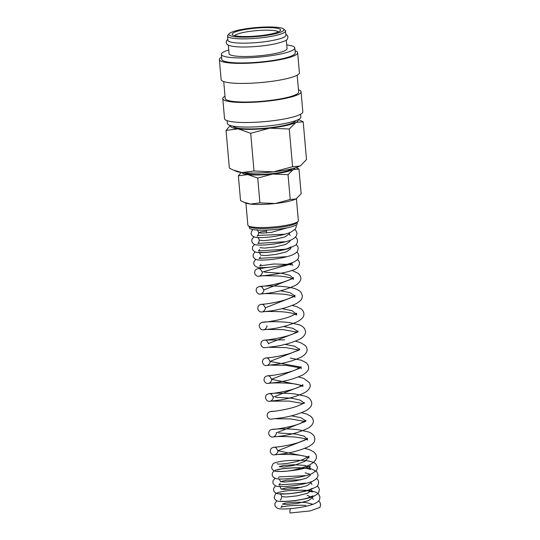 <?xml version="1.0" encoding="UTF-8"?>
<svg xmlns="http://www.w3.org/2000/svg" width="540" height="540" viewBox="0 0 540 540"><rect width="100%" height="100%" fill="white"/><g stroke="black" fill="none" stroke-linecap="round" stroke-linejoin="round"><path stroke-width="0.81" d="M291.053 508.511A3.8 1.424 84.8 0 0 291.019 508.518A3.8 1.424 84.8 0 0 290.014 513L310.007 510.962L319.97 507.418M305.552 505.447L305.755 505.46C296.136 504.65 281.576 506.561 280.861 507.303L282.137 505.845M227.536 36.038L227.907 40.325A29.106 4.752 -5 0 0 246.564 43.126A29.106 4.752 -5 0 0 285.896 35.255L285.525 30.962A29.106 4.752 175 0 1 246.193 38.84A29.106 4.752 175 0 1 227.536 36.038A29.106 4.752 175 0 1 227.867 35.221L229.176 33.703A27.648 4.516 175 0 1 266.227 27A27.648 4.516 175 0 1 283.5 28.951A27.648 4.516 175 0 1 274.01 34.054A27.648 4.516 175 0 1 246.584 37.139A27.648 4.516 175 0 1 229.176 33.703M300.598 114.257L300.848 117.052A36.868 6.021 175 0 1 251.026 127.028A36.868 6.021 175 0 1 227.394 123.478L227.151 120.683M298.465 89.816A39.292 6.413 175 0 1 301.07 91.814A39.292 6.413 175 0 1 247.975 102.445A39.292 6.413 175 0 1 222.791 98.665A39.292 6.413 175 0 1 225.011 96.242M301.07 91.814L302.825 111.841A39.292 6.413 175 0 1 249.723 122.465A39.292 6.413 175 0 1 224.539 118.685L222.791 98.665M297.182 75.168L298.654 92.023A36.868 6.021 175 0 1 248.832 101.999A36.868 6.021 175 0 1 225.207 98.449L223.729 81.594M295.043 50.72A39.292 6.413 175 0 1 297.648 52.724A39.292 6.413 175 0 1 244.553 63.349A39.292 6.413 175 0 1 219.368 59.569A39.292 6.413 175 0 1 221.589 57.145M297.648 52.724L299.403 72.745A39.292 6.413 175 0 1 246.308 83.376A39.292 6.413 175 0 1 221.117 79.596L219.368 59.569M286.747 44.921A36.868 6.021 175 0 1 294.8 47.925A36.868 6.021 175 0 1 244.978 57.902A36.868 6.021 175 0 1 221.346 54.351A36.868 6.021 175 0 1 228.757 49.997M294.8 47.925L295.238 52.934A36.868 6.021 175 0 1 245.417 62.903A36.868 6.021 175 0 1 221.785 59.36L221.346 54.351M286.315 40.048L287.064 48.6A29.106 4.752 175 0 1 247.732 56.477A29.106 4.752 175 0 1 229.075 53.676L228.332 45.124M298.026 119.705A33.953 5.542 175 0 1 295.974 122.425L303.203 121.811L306.497 159.516L300.854 165.47L299.795 166.091L292.572 166.705L273.55 171.835L254.003 171.005L241.94 172.544L233.347 170.093L229.358 168.122L226.058 130.41L238.12 128.871L250.702 133.299L269.73 128.169L289.271 128.999L295.974 122.425A33.953 5.542 175 0 1 269.73 128.169A33.953 5.542 175 0 1 252.308 129.357A33.953 5.542 175 0 1 238.12 128.871A33.953 5.542 175 0 1 230.627 125.597M300.787 165.51A33.953 5.542 175 0 1 300.733 165.544A33.953 5.542 175 0 1 299.795 166.091A33.953 5.542 175 0 1 273.55 171.835A33.953 5.542 175 0 1 256.129 173.023A33.953 5.542 175 0 1 241.94 172.544A33.953 5.542 175 0 1 235.919 171.214L233.347 170.093M244.991 172.827A24.01 3.922 -5 0 0 259.949 174.474A24.01 3.922 -5 0 0 292.079 168.703M295.049 167.893A26.676 4.354 175 0 1 293.308 169.519L298.985 169.034L301.158 193.826L295.886 198.997L290.216 199.476L275.265 203.513L259.909 202.858L250.432 204.066L243.682 202.136L240.543 200.59L238.376 175.797L247.853 174.589L257.742 178.065L272.687 174.035A26.676 4.354 175 0 1 258.998 174.967A26.676 4.354 175 0 1 247.853 174.589A26.676 4.354 175 0 1 241.927 172.544M296.669 198.538A26.676 4.354 175 0 1 296.629 198.565A26.676 4.354 175 0 1 295.886 198.997A26.676 4.354 175 0 1 275.265 203.513A26.676 4.354 175 0 1 261.576 204.444A26.676 4.354 175 0 1 250.432 204.066A26.676 4.354 175 0 1 245.7 203.02L243.682 202.136M296.426 198.7L298.343 220.664A25.346 4.138 175 0 1 298.053 221.373L296.919 222.696A24.077 3.929 175 0 1 264.654 228.528A24.077 3.929 175 0 1 249.608 226.834L248.258 225.734A25.346 4.138 175 0 1 247.847 225.079L245.923 203.114M297.223 222.345L297.338 223.654A24.077 3.929 175 0 1 264.796 230.168A24.077 3.929 175 0 1 249.359 227.853L249.244 226.544M298.053 221.373A25.346 4.138 175 0 1 264.094 227.516A25.346 4.138 175 0 1 248.258 225.734M295.657 120.677A31.435 5.13 175 0 1 253.206 128.891A31.435 5.13 175 0 1 233.132 126.151M234.745 35.687A22.073 3.605 175 0 1 264.431 30.193A22.073 3.605 175 0 1 278.357 31.873M247.779 36.524A24.28 3.962 175 0 1 232.605 34.81A24.28 3.962 175 0 1 240.941 30.328A24.28 3.962 175 0 1 265.025 27.621A24.28 3.962 175 0 1 280.314 30.638A24.28 3.962 175 0 1 247.779 36.524M283.5 28.951L285.053 30.213A29.106 4.752 175 0 1 285.525 30.962M293.308 169.519A26.676 4.354 175 0 1 272.687 174.035L288.043 174.683L293.308 169.519M298.985 169.034L296.062 167.582M241.178 172.449L238.376 175.797M288.043 174.683L290.216 199.476M257.742 178.065L259.909 202.858M303.203 121.811L298.438 119.495M230.324 125.51L226.058 130.41M289.271 128.999L292.572 166.705M250.702 133.299L254.003 171.005M287.854 227.664L271.269 232.389L262.298 233.159L258.694 232.706L260.759 231.896L266.517 231.12M288.873 233.024L289.319 233.8L285.113 236.871L274.55 239.47L263.858 240.617L259.349 240.192C258.822 242.548 258.296 243.621 257.776 243.425L284.749 241.745M290.061 240.314L289.973 241.286L285.768 244.357L275.197 246.956L264.506 248.103L260.003 247.678M290.716 247.799L290.628 248.771L286.423 251.849L275.852 254.441L265.16 255.589L260.658 255.163C259.983 253.274 259.281 252.302 258.552 252.261L262.19 252.464C270.344 252.315 278.654 251.06 287.125 248.717L291.168 246.935M291.492 262.966L291.938 263.743L262.136 272.106C263.021 273.226 260.01 276.466 259.18 276.136C261.083 275.677 267.374 275.636 278.046 276.007C283.082 276.345 287.233 276.979 290.507 277.911L293.537 279.254L293.22 278.384L263.702 289.973C264.58 291.087 261.576 294.334 260.739 293.996C263.048 293.463 270.034 293.476 281.698 294.037C286.524 294.469 290.311 295.157 293.058 296.102L295.103 297.122L294.779 296.251L265.262 307.834C266.146 308.954 263.135 312.194 262.298 311.863C264.188 311.411 270.439 311.364 281.063 311.728C286.126 312.066 290.311 312.701 293.605 313.639L296.663 314.982L296.514 313.2C297.297 313.227 295.063 314.395 289.818 316.71C279.767 320.463 263.736 322.421 263.203 322.245L263.216 322.245M264.654 272.18L281.887 273.321L289.933 275.353L293.22 278.384L293.389 277.472C293.564 278.154 290 279.754 282.69 282.285C272.768 285.262 260.611 286.625 260.078 286.517C261.347 286.247 262.555 287.395 263.702 289.973L263.702 289.973M280.382 290.783L289.859 292.613L294.631 295.663M281.941 308.644L292.039 310.689L296.345 314.118M283.507 326.511L292.984 328.34L297.756 331.391M268.394 343.562L268.394 343.562C267.253 340.997 266.045 339.842 264.769 340.112C265.295 340.342 283.743 337.959 293.335 333.821L298.073 331.067L297.904 331.985L268.394 343.562L268.407 343.94M285.066 344.378L294.543 346.207L299.322 349.258M266.99 365.459L267.003 365.459C267.827 365.789 270.83 362.549 269.953 361.429L269.953 361.429C268.812 358.857 267.604 357.703 266.328 357.98C266.861 358.115 281.057 356.454 291.188 353.045C297.412 350.595 300.226 349.225 299.639 348.935L299.471 349.846L269.953 361.429L300.881 367.119M301.354 368.577L301.03 367.713L271.519 379.296L302.596 385.58L273.078 397.157C273.956 398.277 270.952 401.524 270.115 401.186L288.92 401.051L303.075 403.535M275.596 397.238L291.985 398.25L300.031 400.073L304.007 402.847M291.323 415.834L300.8 417.67L305.572 420.714M272.585 429.435L272.592 429.435C273.119 429.631 289.994 427.525 299.923 423.63L305.89 420.39L305.721 421.308L276.203 432.891C277.081 434.012 274.077 437.252 273.24 436.914C275.562 436.381 282.562 436.394 294.246 436.961C302.258 437.94 306.713 438.966 307.604 440.039L307.287 439.175L277.769 450.752L308.846 457.036L304.796 461.389L294.408 465.277L283.716 467.073L279.16 466.648L283.52 465.446L294.253 464.724L305.107 465.446L309.785 467.741L310.331 465.899L305.579 467.903C296.744 470.867 278.687 471.994 277.709 471.231M278.721 432.965L295.954 434.106L304 436.138L307.287 439.175L307.449 438.257C308.09 438.601 304.925 440.087 297.952 442.706C287.881 445.912 274.678 447.424 274.144 447.302C275.42 447.032 276.622 448.18 277.769 450.752C278.647 451.872 275.636 455.119 274.806 454.781C276.689 454.329 282.94 454.282 293.564 454.646C298.856 454.997 303.163 455.672 306.47 456.665L309.163 457.9M305.154 472.824L309.616 474.161M310.439 475.227L306.234 478.298L295.67 480.897L284.978 482.045L280.469 481.619L286.963 480.161L301.057 479.817M310.649 481.937L311.094 482.713L306.889 485.784L296.325 488.383L285.626 489.53L281.124 489.105L287.618 487.647L301.712 487.303M307.098 490.712L312.599 491.913L311.749 490.199L307.544 493.27L296.98 495.869L286.281 497.016L281.779 496.591C281.252 498.947 280.726 500.02 280.206 499.817M307.125 495.281L312.404 497.684L308.198 500.756L297.635 503.354L286.943 504.502L282.434 504.077L286.004 502.997L295.171 502.2L305.566 502.477L312.235 504.104M318.607 500.911L320.051 502.598L320.632 504.509L319.943 507.458M276.966 500.783L275.062 503.084L274.86 504.738C274.691 505.994 276.878 509.072 280.341 508.849C286.187 509.49 301.603 507.911 310.838 504.988C314.044 504.077 316.541 502.821 318.33 501.208C319.147 500.823 319.694 499.426 319.977 497.023L318.661 494.087L316.973 492.77C313.47 491.096 308.3 490.246 301.482 490.226C289.757 490.199 281.495 491.157 276.676 493.088L275.515 493.904L274.205 497.252C274.037 498.508 276.224 501.586 279.686 501.363C285.525 502.004 300.929 500.425 310.169 497.509C313.382 496.598 315.887 495.335 317.675 493.729C318.492 493.337 319.039 491.94 319.322 489.537L318.742 487.627L317.297 485.939M275.656 485.811L273.76 488.099L273.55 489.767C273.422 490.995 275.4 494.147 279.457 493.911C285.512 494.458 300.49 492.878 309.494 490.023L316.332 486.857C317.709 486.061 318.492 484.454 318.668 482.051L318.087 480.141L316.643 478.454M275.002 478.325L273.098 480.627L272.896 482.281C272.768 483.509 274.745 486.662 278.802 486.425C284.85 486.972 299.828 485.393 308.833 482.544C312.566 481.586 315.34 479.999 317.156 477.792C317.932 476.287 318.215 475.207 318.013 474.565L316.697 471.629L311.762 469.071C303.271 466.769 284.074 467.829 277.25 469.719C272.484 470.988 272.113 473.33 272.241 474.795C272.12 475.382 272.599 476.294 273.672 477.542L276.082 478.656C278.674 479.162 282.731 479.169 288.252 478.676C297.594 477.853 305.471 476.192 311.891 473.695L316.393 470.462C317.27 468.828 317.588 467.701 317.358 467.08L316.042 464.144L314.469 462.895C311.391 461.336 306.923 460.485 301.064 460.35C288.454 460.114 279.45 461.052 274.043 463.151L272.889 463.968L271.586 467.309C271.485 467.957 271.964 468.869 273.017 470.057C274.455 471.211 275.65 471.629 282.886 471.494C289.919 471.103 297.074 469.598 304.358 466.979C309.406 465.379 313.051 463.185 315.293 460.404C316.258 458.737 316.629 457.394 316.42 456.368L315.826 454.282L313.922 451.973L309.278 449.584L304.722 448.396M278.141 446.904L273.456 447.302L271.64 448.085L270.641 449.273L270.196 451.42C270.938 453.823 272.228 454.984 274.057 454.903L283.804 453.749C293.166 452.338 301.55 449.908 308.961 446.452C314.766 442.672 314.469 441.997 314.861 438.507L314.26 436.415C312.883 434.174 310.817 432.648 308.077 431.845L298.451 429.773C286.956 428.294 273.807 429.03 271.91 429.435C269.865 429.773 268.772 431.15 268.63 433.553C269.413 435.956 270.668 437.117 272.403 437.036L280.442 436.171C290.513 434.815 299.666 432.196 307.901 428.308C312.66 425.588 313.706 422.165 313.295 420.64L312.701 418.554L311.006 416.414L306.848 414.106L301.59 412.668M275.015 411.176L270.877 411.487L268.711 412.216L267.516 413.546L267.071 415.685C267.813 418.095 269.102 419.256 270.925 419.175L282.535 417.697C291.539 416.212 299.376 413.849 306.045 410.609C312.113 407.113 311.796 403.94 311.735 402.779C311.054 399.499 308.792 397.278 304.952 396.117L295.326 394.038C283.817 392.567 270.668 393.296 268.778 393.707L266.956 394.49C266.051 395.05 265.572 396.158 265.505 397.825C266.254 400.228 267.536 401.389 269.365 401.308L279.976 400.005C289.609 398.5 297.965 395.975 305.033 392.425C309.582 389.745 310.568 386.377 310.169 384.912L309.575 382.82L303.723 378.378L298.465 376.94M271.89 375.442L267.786 375.752L265.592 376.481L264.391 377.811L263.945 379.957C264.688 382.361 265.977 383.528 267.8 383.44L277.324 382.327C286.949 380.902 295.522 378.398 303.035 374.814C307.341 372.013 309.197 369.421 308.603 367.045L308.009 364.959L306.315 362.819L301.462 360.261L290.344 358.094M270.324 357.581L265.646 357.98L263.824 358.763L262.825 359.951L262.379 362.09C263.129 364.5 264.411 365.661 266.24 365.58L278.208 364.034C287.132 362.536 294.86 360.187 301.401 356.987C306.565 354.105 307.469 350.507 307.044 349.184L306.45 347.092L305.296 345.472L300.26 342.522L295.34 341.206M284.675 339.869L264.107 340.106L262.271 340.889L261.266 342.077L260.82 344.23C261.562 346.633 262.852 347.794 264.674 347.713L275.879 346.309C285.188 344.804 293.254 342.36 300.091 338.978C304.945 336.197 305.89 332.714 305.478 331.317L304.695 328.88C303.359 326.923 301.469 325.553 299.038 324.783L290.277 322.745C279.362 321.145 265.768 321.752 263.061 322.164C261.245 322.245 258.788 324.081 259.254 326.363C260.003 328.766 261.286 329.933 263.115 329.852L271.748 328.874C281.509 327.497 290.344 324.965 298.256 321.273C304.931 317.027 303.73 314.8 303.919 313.45L303.325 311.364L301.624 309.224L296.771 306.666L292.214 305.478M265.64 303.986L260.955 304.385L259.132 305.168L258.134 306.356L257.688 308.495C258.437 310.905 259.726 312.066 261.549 311.985L271.08 310.865C280.483 309.467 288.934 307.031 296.433 303.548C302.265 299.754 301.961 299.086 302.353 295.589L300.908 292.214C298.546 289.521 293.558 287.732 285.944 286.848C274.448 285.377 261.306 286.106 259.409 286.51L257.58 287.3C256.675 287.861 256.196 288.968 256.129 290.635C256.905 293.038 258.161 294.199 259.895 294.118L268.333 293.186C278.357 291.809 287.388 289.204 295.434 285.363C300.26 282.596 301.205 279.113 300.793 277.722L300.193 275.636L298.499 273.497L292.106 270.466M262.75 268.245L258.37 268.569L256.203 269.298L255.008 270.628L254.563 272.768C255.312 275.171 256.594 276.338 258.424 276.257C260.867 275.96 284.742 273.814 294.064 269.683C297.479 268.529 299.295 266.328 299.511 263.081L298.931 261.178L297.486 259.484M255.839 259.355L253.942 261.657L253.739 263.311C253.571 264.566 255.757 267.644 259.22 267.422C265.059 268.07 280.476 266.483 289.71 263.56C292.923 262.656 295.421 261.394 297.209 259.787C298.026 259.396 298.573 257.999 298.856 255.596L298.276 253.692L296.831 251.998M255.184 251.87L253.287 254.165L253.085 255.825C252.916 257.081 255.103 260.159 258.566 259.936C264.404 260.584 279.808 259.004 289.042 256.082C292.255 255.17 294.759 253.915 296.555 252.302C297.371 251.917 297.918 250.519 298.202 248.11L297.621 246.206L296.176 244.519M254.529 244.384L252.639 246.672L252.43 248.339C252.302 249.568 254.279 252.72 258.336 252.484C264.391 253.031 279.369 251.451 288.374 248.603L295.204 245.43C296.588 244.634 297.371 243.027 297.547 240.624L296.966 238.721L295.522 237.033M253.874 236.898L251.978 239.193L251.775 240.854C251.647 242.082 253.625 245.234 257.681 244.998C263.729 245.545 278.701 243.965 287.712 241.117C291.445 240.158 294.219 238.572 296.035 236.365C296.804 234.86 297.094 233.779 296.892 233.138L296.312 231.235L294.867 229.547M252.983 229.574L251.323 231.714L251.12 233.375C251.019 234.016 251.498 234.927 252.551 236.115L254.961 237.229C257.553 237.735 261.617 237.742 267.151 237.249C276.487 236.425 284.364 234.758 290.776 232.261L295.157 229.19C296.136 227.435 296.5 226.253 296.237 225.653L296.143 225.045M256.588 229.804C257.317 229.851 258.019 230.816 258.694 232.706C258.14 235.082 257.621 236.162 257.121 235.94L259.092 235.4L284.094 234.259M290.162 235.514L289.319 233.8L289.406 232.828M259.706 249.446L258.431 250.911L285.404 249.23M260.361 256.932L259.085 258.39L286.058 256.716M261.016 264.418L259.74 265.876L273.935 263.993L288.758 264.445L291.31 264.938M292.788 265.457L291.938 263.743L292.025 262.771M266.828 325.701C267.705 326.822 264.701 330.062 263.864 329.724L263.878 329.724M267.867 329.427L283.176 329.63L296.818 332.08M269.433 347.294L286.207 347.612L298.384 349.94M270.992 365.155L285.822 365.324L299.943 367.808M301.03 367.713L301.205 366.795L295.238 370.035C285.302 373.93 268.427 376.036 267.894 375.84C269.163 375.57 270.371 376.718 271.519 379.296C272.396 380.417 269.386 383.656 268.556 383.319C269.008 382.934 290.311 382.131 299.619 385.027L302.913 386.444L302.765 384.662C302.839 384.284 303.709 385.121 296.075 388.172C286.025 391.919 269.993 393.883 269.46 393.707C270.729 393.437 271.937 394.585 273.078 397.157L273.078 397.157M275.684 418.75L290.675 418.932L304.634 421.402M277.587 469.881L279.558 469.341C285.1 468.038 300.091 467.242 307.247 468.545L310.635 469.456L309.785 467.741M278.242 477.367L280.213 476.827L305.215 475.686M280.172 483.388L278.897 484.853L305.87 483.172M311.945 484.427L311.094 482.713L311.182 481.741M313.254 499.399L312.404 497.684L312.944 495.842L307.355 498.096C298.283 500.911 281.286 501.883 280.328 501.174M258.653 230.121L254.684 229.824M227.826 39.346L226.631 40.561L226.145 42.404C226.976 44.611 226.766 44.834 231.647 46.136C235.319 46.831 240.361 47.115 246.773 46.973C256.844 46.697 266.24 45.671 274.968 43.909C289.447 40.183 286.916 39.704 287.996 36.99L287.199 35.262L285.809 34.277M266.429 230.121L266.672 232.916M257.243 237.29C257.972 237.344 258.674 238.309 259.349 240.192M268.812 267.273L258.512 268.65C259.76 268.36 260.969 269.514 262.136 272.106M294.779 296.251L294.948 295.34C295.589 295.684 292.424 297.169 285.451 299.788C275.38 302.994 262.17 304.506 261.644 304.385C262.913 304.108 264.121 305.262 265.262 307.834L265.262 307.834M304.162 403.441L304.324 402.53C305.033 402.671 302.528 403.94 296.811 406.33C286.693 409.914 271.546 411.73 271.019 411.575L271.033 411.575M308.846 457.036L309.015 456.118L304.297 458.865C295.353 463.124 278.107 464.839 277.054 463.745M278.363 478.717C279.092 478.771 279.794 479.736 280.469 481.619M279.018 486.202C279.74 486.236 280.442 487.208 281.124 489.105M312.289 488.356L308.846 489.942C301.286 492.197 293.294 493.499 284.87 493.857L279.673 493.688C280.402 493.729 281.104 494.701 281.779 496.591"/></g></svg>
